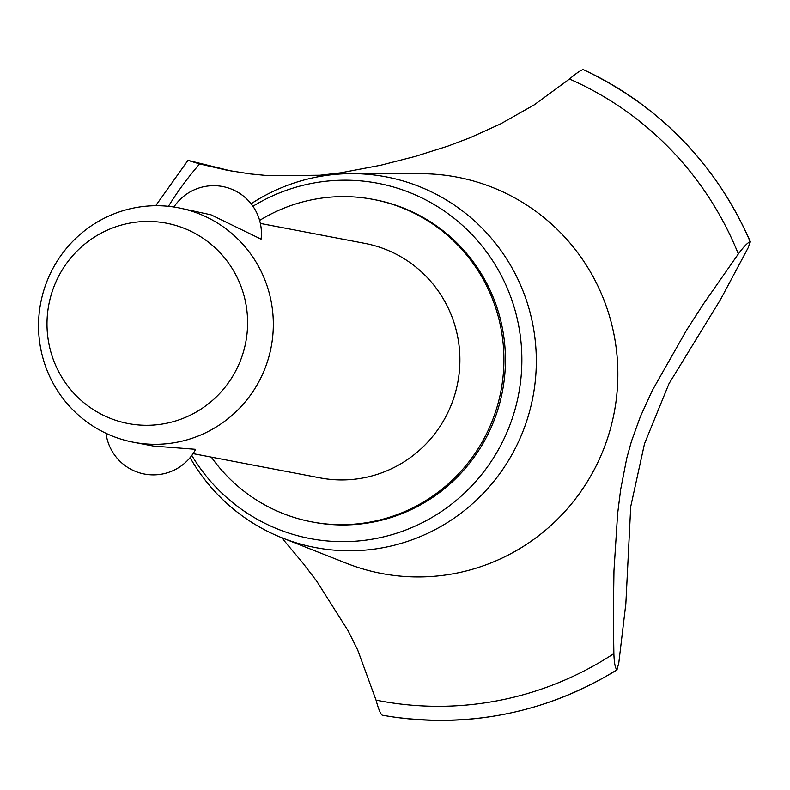 <?xml version="1.0" encoding="UTF-8"?>
<svg xmlns="http://www.w3.org/2000/svg" width="790" height="790" viewBox="0 0 790 790"><rect width="100%" height="100%" fill="white"/><g stroke="black" fill="none" stroke-linecap="round" stroke-linejoin="round"><path stroke-width="1.19" d="M211.335 457.114A164.132 161.328 -79.2 0 0 293.692 517.312A164.132 161.328 -79.2 0 0 311.704 521.854L313.215 522.141A164.132 161.328 -79.2 0 0 500.435 400.421A164.132 161.328 -79.2 0 0 392.798 204.255A164.132 161.328 -79.2 0 0 374.786 199.712L373.285 199.426A164.132 161.328 -79.2 0 0 259.624 220.41M311.704 521.854A164.132 161.328 -79.2 0 0 498.925 400.135A164.132 161.328 -79.2 0 0 391.287 203.968A164.132 161.328 -79.2 0 0 373.285 199.426M260.374 223.432L364.881 243.389A119.369 117.335 100.8 0 1 377.985 246.697A119.369 117.335 100.8 0 1 456.265 389.361A119.369 117.335 100.8 0 1 320.098 477.891L193.076 453.628M173.919 207.01A47.746 47.746 0 0 1 261.085 239.153L211.009 214.811L178.323 207.76A119.369 117.335 100.8 0 1 191.417 211.068A119.369 117.335 100.8 0 1 269.696 353.732A119.369 117.335 100.8 0 1 133.54 442.262A119.369 117.335 100.8 0 1 120.445 438.954A119.369 117.335 100.8 0 1 42.166 296.29A119.369 117.335 100.8 0 1 178.323 207.76M133.54 442.262L153.467 446.064L195.634 449.312A47.746 47.746 0 0 1 106.008 433.305M116.979 420.715A101.989 100.251 -79.2 0 0 242.925 353.555A101.989 100.251 -79.2 0 0 177.622 226.009A101.989 100.251 -79.2 0 0 51.686 293.169A101.989 100.251 -79.2 0 0 116.979 420.715M191.802 455.435A180.841 177.76 -79.2 0 0 290.236 533.546A180.841 177.76 -79.2 0 0 513.549 414.464A180.841 177.76 -79.2 0 0 397.765 188.306A180.841 177.76 -79.2 0 0 252.948 206.259M190.084 457.637A188.692 185.472 -79.2 0 0 282.563 538.039A188.692 185.472 -79.2 0 0 294.64 542.325A188.692 185.472 -79.2 0 0 527.641 418.078A188.692 185.472 -79.2 0 0 406.84 182.105A188.692 185.472 -79.2 0 0 352.152 173.642A188.692 185.472 -79.2 0 0 251.102 203.771M282.563 538.039L346.543 563.31A201.727 198.29 -79.2 0 0 359.47 567.892A201.727 198.29 -79.2 0 0 608.577 435.053A201.727 198.29 -79.2 0 0 479.421 182.776A201.727 198.29 -79.2 0 0 420.942 173.721L352.152 173.642M281.645 537.674L302.916 563.102L316.76 581.223L348.094 630.726L357.702 650.022L376.04 700.108A327.169 321.589 -79.2 0 0 613.87 653.587L613.317 616.18L613.968 570.716L617.622 513.717L620.663 489.464L626.766 458.17L631.477 441.235L640.315 416.765L652.293 390.487L686.668 329.963L703.762 303.508L738.344 253.946A327.169 321.589 -79.2 0 0 569.491 79.01L534.159 104.892L500.455 123.971L469.941 137.776L447.723 146.18L415.55 156.341L380.662 165.258L340.628 172.842L320.029 175.242L269.113 175.745L250.163 173.919L227.224 170.285L199.623 163.955A327.169 321.589 -79.2 0 0 168.428 206.318M738.344 253.946C743.825 246.579 747.774 242.52 750.194 241.77L750.5 241.997C715.72 163.619 660.006 106.166 583.336 69.629L583.218 69.599C580.857 70.112 576.275 73.243 569.491 79.01M583.257 69.609A340.796 334.98 -79.2 0 1 750.243 241.77L748.13 247.843L720.599 299.41L668.992 383.683L644.512 443.723L630.726 506.597L625.858 603.609L618.768 663.156L616.911 669.841C615.193 668.182 614.195 662.77 613.87 653.587M376.04 700.108C378.351 708.709 380.395 713.726 382.153 715.148L382.192 715.157A340.796 334.98 -79.2 0 0 393.924 717.063A340.796 334.98 -79.2 0 0 616.911 669.841L617.207 669.772C548.062 711.909 473.635 727.679 393.924 717.063M199.623 163.955L188.01 160.38L231.401 171.055M155.699 205.716L187.961 160.38M382.153 715.148A340.796 334.98 -79.2 0 0 616.871 669.831M750.194 241.77A340.796 334.98 -79.2 0 0 583.218 69.599"/></g></svg>
